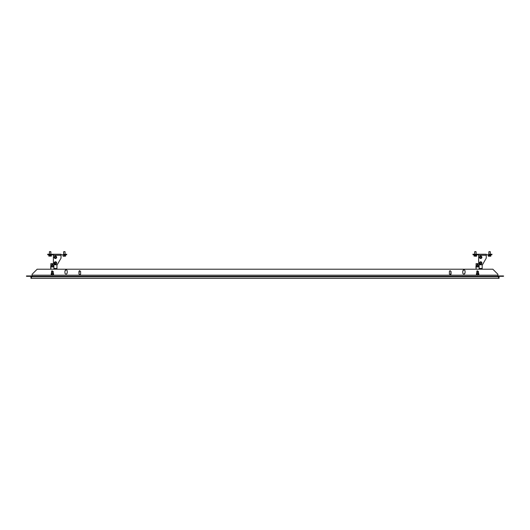 <?xml version="1.0" encoding="UTF-8"?>
<svg xmlns="http://www.w3.org/2000/svg" width="530" height="530" viewBox="0 0 530 530"><rect width="100%" height="100%" fill="white"/><g stroke="black" fill="none" stroke-linecap="round" stroke-linejoin="round"><path stroke-width="0.79" d="M26.5 276.315L26.5 275.938L31.449 276.315L30.939 276.826L30.939 278.343L30.939 276.826L31.005 278.343L31.449 278.343L31.449 276.826L30.939 276.826L31.449 276.315L31.449 276.826L31.449 276.315L498.551 276.315L31.323 276.315L31.323 275.938L31.323 276.315L27.262 276.315L27.262 275.938L31.323 275.938L26.5 275.938L26.5 276.315L27.262 276.315L26.5 276.315M499.061 276.826L498.995 278.343L498.551 278.343L498.551 276.315L498.551 276.826L31.449 276.826L498.551 276.826L498.551 278.343L31.449 278.343L498.995 278.343L498.995 276.826L498.551 276.826L499.061 276.826L499.061 278.343L499.061 276.826L498.551 276.315L499.061 276.826M31.005 276.826L31.449 276.826L31.449 278.343L31.005 278.343L31.005 276.826M477.391 274.719L476.907 274.182L477.391 274.719L478.106 274.573L478.332 273.884L477.848 273.341L477.139 273.493L476.907 274.182L477.139 273.493L477.848 273.341L478.332 273.884L478.106 274.573L477.391 274.719L476.907 274.182L477.139 273.493L477.848 273.341L478.332 273.884L478.106 274.573L477.391 274.719M477.623 272.764C476.556 272.996 476.185 273.626 476.523 274.666C477.252 275.474 477.987 275.474 478.716 274.666C479.054 273.626 478.689 272.996 477.623 272.764C478.689 272.996 479.054 273.626 478.716 274.666C477.987 275.474 477.252 275.474 476.523 274.666L477.066 275.176L476.523 274.666C476.185 273.626 476.556 272.996 477.623 272.764M450.215 274.871L451.057 274.03L450.639 274.759L449.38 274.03L450.639 274.759L451.057 271.493L449.798 270.77L451.057 271.493L451.057 274.03L450.493 274.825M450.215 270.658L449.38 271.493L449.38 274.03L449.38 271.493L449.95 270.704M79.785 270.658L78.944 271.493L78.944 274.03L80.202 274.759L78.944 274.03L79.361 270.77L80.62 271.493L79.361 270.77L78.944 271.493L79.454 270.724M79.785 274.871L80.62 274.03L80.62 271.493L80.62 274.03L80.05 274.825M463.922 269.843L462.776 270.989L463.551 269.909M463.922 274.162L465.062 273.016L464.313 274.089M66.078 269.843L64.938 270.989L65.634 269.936M67.224 273.016L67.224 270.989L67.224 273.016L66.654 274.003C65.713 274.308 65.144 273.977 64.938 273.016L64.938 270.989L65.508 270.002C66.442 269.697 67.018 270.028 67.224 270.989C67.018 270.028 66.442 269.697 65.508 270.002L64.938 270.989L64.938 273.016C65.144 273.977 65.713 274.308 66.654 274.003L67.224 273.016L66.528 274.07M52.152 274.719L51.668 274.182L52.152 274.719L52.861 274.573L53.093 273.884L52.609 273.341L51.894 273.493L51.668 274.182L51.894 273.493L52.609 273.341L53.093 273.884L52.861 274.573L52.152 274.719L51.668 274.182L51.894 273.493L52.609 273.341L53.093 273.884L52.861 274.573L52.152 274.719M52.377 272.764C51.311 272.996 50.946 273.626 51.284 274.666C52.013 275.474 52.748 275.474 53.477 274.666C53.815 273.626 53.444 272.996 52.377 272.764C53.444 272.996 53.815 273.626 53.477 274.666C52.748 275.474 52.013 275.474 51.284 274.666C50.946 273.626 51.311 272.996 52.377 272.764M52.934 275.176L477.066 275.176L52.934 275.176L53.477 274.666M53.219 273.082L53.219 271.493L51.96 270.77L53.219 271.493L53.219 273.082M51.542 271.493L51.542 273.082L51.96 270.77L51.542 271.493L51.96 270.77L53.219 271.493M462.776 270.989L462.776 273.016C462.981 273.977 463.558 274.308 464.492 274.003C463.558 274.308 462.981 273.977 462.776 273.016L462.776 270.989L463.346 270.002C464.287 269.697 464.856 270.028 465.062 270.989C464.856 270.028 464.287 269.697 463.346 270.002L462.776 270.989M465.062 273.016L465.062 270.989L465.062 273.016L464.492 274.003L465.062 273.016M51.827 275.176L32.085 275.176L32.085 274.288L37.16 269.214L492.84 269.214L497.915 274.288L492.84 269.214L37.16 269.214L32.085 274.288L32.085 275.176L51.827 275.176L51.284 274.666M476.781 271.493L476.781 273.082L477.199 270.77L478.458 271.493L477.199 270.77L476.781 271.493L477.199 270.77L478.458 271.493L478.458 273.082L478.458 271.493M478.173 275.176L478.716 274.666L478.173 275.176L497.915 275.176L497.915 274.288L497.915 275.176L478.173 275.176M66.654 274.003C65.713 274.308 65.144 273.977 64.938 273.016M65.508 270.002C66.442 269.697 67.018 270.028 67.224 270.989M464.492 274.003C463.558 274.308 462.981 273.977 462.776 273.016M463.346 270.002C464.287 269.697 464.856 270.028 465.062 270.989M80.202 274.759L78.944 274.03M79.361 270.77L80.62 271.493M450.639 274.759L449.38 274.03M449.798 270.77L451.057 271.493M32.085 275.176L32.085 276.315L32.085 275.176M497.915 276.315L497.915 275.176L497.915 276.315M498.551 276.315L498.677 275.938L497.915 275.938L498.677 275.938L498.677 276.315L502.738 276.315L502.738 275.938L498.677 275.938L502.738 275.938L502.738 276.315L498.551 276.315M503.5 276.315L502.738 276.315L503.5 276.315L503.5 275.938L502.738 275.938L503.5 275.938L503.5 276.315M32.085 275.938L31.323 275.938L32.085 275.938M489.23 251.657L490.177 251.657L489.23 251.657M490.31 251.783L489.163 251.783L490.31 251.783L490.31 254.241L490.31 251.783M475.019 251.657L475.973 251.657L475.019 251.657M476.099 251.783L474.953 251.783L476.099 251.783L476.099 254.241L476.099 251.783M475.417 256.222L476.53 256.222M474.184 256.129L474.092 255.208L474.092 256.129L475.244 256.129L475.244 255.208L475.244 256.129L476.49 256.129L476.49 255.208L476.49 256.129L474.092 256.129M476.583 256.129L476.583 255.208L476.583 256.129M475.337 255.208L474.131 255.208L476.543 255.208L475.337 255.208L475.337 254.751L475.337 255.208M489.621 256.222L488.475 256.222L489.621 256.222M488.388 256.129L488.302 255.208L488.302 256.129L489.455 256.129L489.455 255.208L489.455 256.129L490.7 256.129L490.7 255.208L490.793 256.129L490.793 255.208L490.793 256.129L488.302 256.129M488.342 256.215L490.74 256.222M489.548 255.208L488.335 255.208L490.753 255.208L489.548 255.208L489.548 254.751L489.548 255.208M472.926 254.751L472.926 254.241L472.926 254.751L475.463 254.751L472.926 254.751M480.438 257.977L479.955 257.434L480.438 257.977L481.147 257.825L481.373 257.136L480.895 256.599L480.18 256.745L479.955 257.434L480.18 256.745L480.895 256.599L481.373 257.136L481.147 257.825L480.438 257.977L479.955 257.434L480.18 256.745L480.895 256.599L481.373 257.136L481.147 257.825L480.438 257.977M480.664 256.017C479.597 256.248 479.233 256.884 479.564 257.918C480.299 258.733 481.028 258.733 481.763 257.918C482.101 256.884 481.73 256.248 480.664 256.017C481.73 256.248 482.101 256.884 481.763 257.918C481.028 258.733 480.299 258.733 479.564 257.918C479.233 256.884 479.597 256.248 480.664 256.017L479.564 256.652L480.664 256.017L481.763 256.652M480.438 263.682L479.955 263.145L480.438 263.682L481.147 263.536L481.373 262.847L480.895 262.304L480.18 262.456L479.955 263.145L480.18 262.456L480.895 262.304L481.373 262.847L481.147 263.536L480.438 263.682L479.955 263.145L480.18 262.456L480.895 262.304L481.373 262.847L481.147 263.536L480.438 263.682M481.3 261.899L480.664 261.727C479.597 261.959 479.233 262.589 479.564 263.629C480.299 264.437 481.028 264.437 481.763 263.629C482.101 262.589 481.73 261.959 480.664 261.727C481.73 261.959 482.101 262.589 481.763 263.629C481.028 264.437 480.299 264.437 479.564 263.629C479.233 262.589 479.597 261.959 480.664 261.727L479.398 262.993L479.564 262.363M477.325 265.404L477.033 264.901L477.914 265.404L477.914 264.39L477.325 264.39L477.033 264.901L477.325 264.39L478.206 264.901L477.325 265.404L477.325 264.39L478.206 264.901L477.325 265.404M477.623 263.947L476.795 265.371L478.444 265.371L477.623 263.947L478.444 265.371L476.795 265.371L477.623 263.947M477.623 263.821L476.689 265.437L478.557 265.437L477.623 263.821L478.557 265.437L476.689 265.437L477.623 263.821M476.099 263.629L479.14 263.629L476.099 263.629L476.099 266.404L476.099 263.629M476.099 268.2L476.099 266.166M475.973 268.061L475.973 266.166M478.458 271.751L476.781 271.751L478.458 271.751M479.14 266.921L476.099 266.921L476.099 269.214L476.099 266.404L476.099 266.921L479.14 266.921M482.187 266.265L482.187 268.101M486.249 258.183L482.439 264.775L479.902 264.775L478.636 262.575L479.902 264.775L482.439 264.775L486.249 258.183L486.249 255.255L478.636 255.255L478.636 262.575L478.636 254.241L472.926 254.241L475.463 254.241L475.463 254.751L475.463 254.241L478.636 254.241L478.636 255.255L486.249 255.255L486.249 258.183M479.14 263.456L479.14 268.452L482.187 268.452L482.187 264.775L482.187 269.214L482.187 268.452L479.14 268.452L479.14 269.214L479.14 263.456M481.763 257.918L480.664 258.554L481.3 258.388M479.564 256.652L479.398 257.288L479.564 256.652M481.763 263.629L481.3 264.092M479.14 266.404L476.099 266.404L479.14 266.404M486.249 254.241L486.249 255.255L486.249 254.241L478.636 254.241L486.249 254.241M489.415 254.751L489.415 254.241L489.415 254.751L491.953 254.751L491.953 254.241L489.415 254.241L491.953 254.241L491.953 254.751L486.249 254.751L489.415 254.751M478.636 254.751L475.463 254.751L478.636 254.751M49.78 251.657L50.728 251.657L49.78 251.657M50.86 251.783L49.714 251.783L50.86 251.783L50.86 254.241L50.86 251.783M63.991 251.657L64.938 251.657L63.991 251.657M65.064 251.783L63.925 251.783L65.064 251.783L65.064 254.241L65.064 251.783M64.382 256.222L63.236 256.222L64.382 256.222M63.149 256.129L63.057 255.208L63.057 256.129L64.216 256.129L64.216 255.208L64.216 256.129L65.462 256.129L65.462 255.208L65.462 256.129L63.057 256.129M65.548 256.129L65.548 255.208L65.548 256.129M63.103 256.215L65.508 256.215M64.302 255.208L65.515 255.208L64.302 255.208L64.302 254.751L64.302 255.208M48.939 256.129L48.853 255.208L48.853 256.129L50.005 256.129L50.005 255.208L50.005 256.129L51.251 256.129L51.251 255.208L51.251 256.129L48.853 256.129M51.344 256.129L51.344 255.208L51.344 256.129M50.098 255.208L48.886 255.208L51.304 255.208L50.098 255.208L50.098 254.751L50.098 255.208M47.687 254.751L47.687 254.241L47.687 254.751L50.224 254.751L47.687 254.751M55.199 263.682L54.716 263.145L55.199 263.682L55.908 263.536L56.134 262.847L55.65 262.304L54.941 262.456L54.716 263.145L54.941 262.456L55.65 262.304L56.134 262.847L55.908 263.536L55.199 263.682L54.716 263.145L54.941 262.456L55.65 262.304L56.134 262.847L55.908 263.536L55.199 263.682M55.425 261.727C54.358 261.959 53.994 262.589 54.325 263.629C55.06 264.437 55.789 264.437 56.524 263.629C56.856 262.589 56.491 261.959 55.425 261.727C56.491 261.959 56.856 262.589 56.524 263.629C55.789 264.437 55.06 264.437 54.325 263.629C53.994 262.589 54.358 261.959 55.425 261.727L56.061 261.899M55.199 257.977L54.716 257.434L55.199 257.977L55.908 257.825L56.134 257.136L55.65 256.599L54.941 256.745L54.716 257.434L54.941 256.745L55.65 256.599L56.134 257.136L55.908 257.825L55.199 257.977L54.716 257.434L54.941 256.745L55.65 256.599L56.134 257.136L55.908 257.825L55.199 257.977M55.425 256.017C54.358 256.248 53.994 256.884 54.325 257.918C55.06 258.733 55.789 258.733 56.524 257.918C56.856 256.884 56.491 256.248 55.425 256.017C56.491 256.248 56.856 256.884 56.524 257.918C55.789 258.733 55.06 258.733 54.325 257.918C53.994 256.884 54.358 256.248 55.425 256.017L56.061 256.189M52.086 265.404L51.794 264.901L52.675 265.404L52.675 264.39L52.086 264.39L51.794 264.901L52.086 264.39L52.967 264.901L52.086 265.404L52.086 264.39L52.967 264.901L52.086 265.404M52.377 263.947L51.556 265.371L53.205 265.371L52.377 263.947L53.205 265.371L51.556 265.371L52.377 263.947M52.377 263.821L51.443 265.437L53.311 265.437L52.377 263.821L53.311 265.437L51.443 265.437L52.377 263.821M50.86 263.629L53.901 263.629L50.86 263.629L50.86 266.404L50.86 263.629M50.86 268.2L50.86 266.166M50.728 268.061L50.728 266.166M53.219 271.751L51.542 271.751L53.219 271.751M53.901 266.921L50.86 266.921L50.86 269.214L50.86 266.404L50.86 266.921L53.901 266.921M56.948 266.265L56.948 268.101M61.01 258.183L57.2 264.775L54.663 264.775L53.397 262.575L54.663 264.775L57.2 264.775L61.01 258.183L61.01 255.255L53.397 255.255L53.397 262.575L53.397 254.241L47.687 254.241L50.224 254.241L50.224 254.751L50.224 254.241L53.397 254.241L53.397 255.255L61.01 255.255L61.01 258.183M53.901 263.456L53.901 268.452L56.948 268.452L56.948 264.775L56.948 269.214L56.948 268.452L53.901 268.452L53.901 269.214L53.901 263.456M56.524 263.629L56.061 264.092M54.325 262.363L54.153 262.993L54.325 262.363M56.524 257.918L55.425 258.554L56.061 258.388M54.153 257.288L54.325 256.652L54.153 257.288M53.901 266.404L50.86 266.404L53.901 266.404M61.01 254.241L61.01 255.255L61.01 254.241L53.397 254.241L61.01 254.241M64.176 254.751L64.176 254.241L64.176 254.751L66.714 254.751L66.714 254.241L64.176 254.241L66.714 254.241L66.714 254.751L61.01 254.751L64.176 254.751M53.397 254.751L50.224 254.751L53.397 254.751M488.912 251.657L488.786 254.241M474.701 251.657L474.575 254.241M476.735 255.208L476.735 254.751M473.939 255.208L473.939 254.751M490.939 255.208L490.939 254.751M488.15 255.208L488.15 254.751M49.462 251.657L49.336 254.241M63.673 251.657L63.54 254.241M65.7 255.208L65.7 254.751M62.911 255.208L62.911 254.751M51.489 255.208L51.489 254.751M48.7 255.208L48.7 254.751"/></g></svg>
